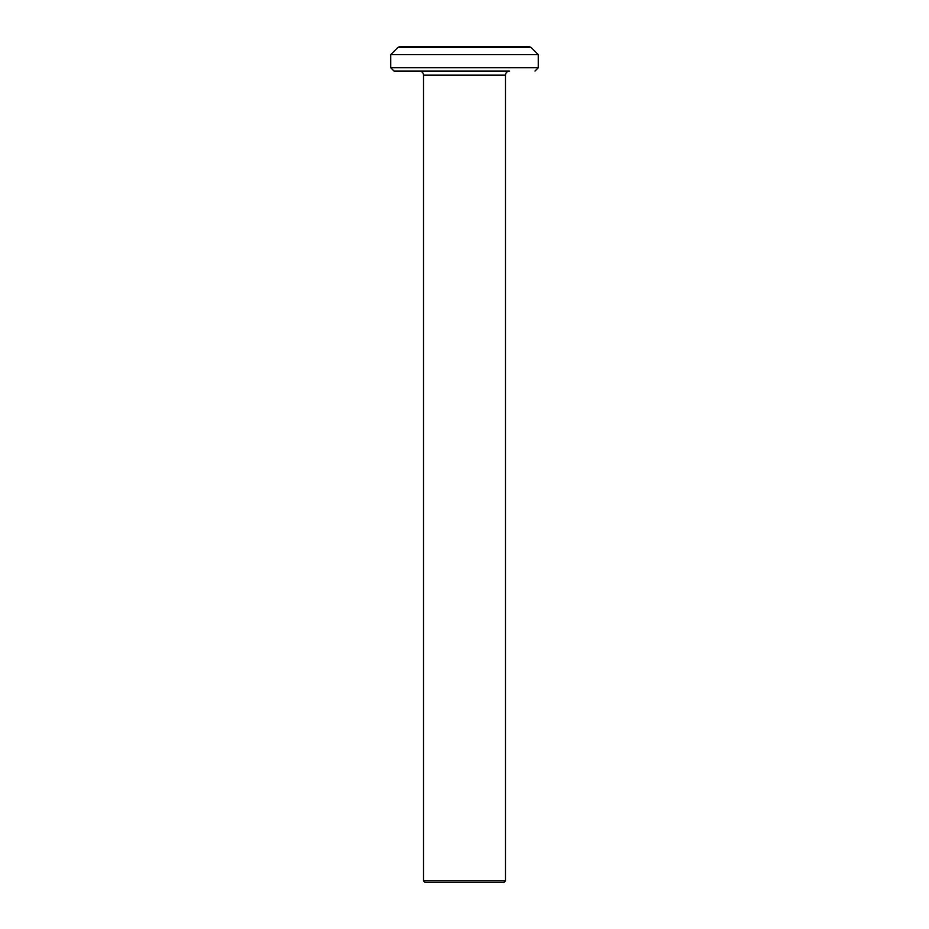 <?xml version="1.0" encoding="UTF-8"?>
<svg xmlns="http://www.w3.org/2000/svg" width="929" height="929" viewBox="0 0 929 929"><rect width="100%" height="100%" fill="white"/><g stroke="black" fill="none" stroke-linecap="round" stroke-linejoin="round"><path stroke-width="1.39" d="M505.481 880.913L503.843 882.55L425.157 882.55L423.519 880.913L505.481 880.913L505.481 75.144L423.519 75.144C423.299 72.671 421.929 71.312 419.42 71.045M505.481 75.144C505.701 72.671 507.071 71.312 509.58 71.045L394.001 71.045L390.726 67.759L538.274 67.759L534.999 71.045M397.96 47.414L400.283 46.45L528.717 46.45L531.04 47.414L397.96 47.414L390.726 54.648L390.726 67.759M531.04 47.414L538.274 54.648L390.726 54.648M538.274 54.648L538.274 67.759M423.519 880.913L423.519 75.144"/></g></svg>
